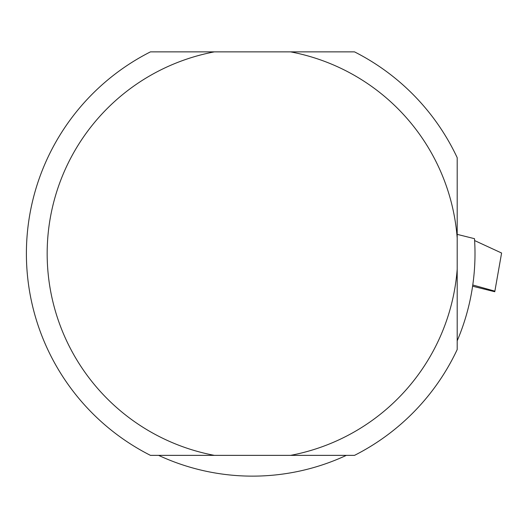 <?xml version="1.0" encoding="UTF-8"?>
<svg xmlns="http://www.w3.org/2000/svg" width="528" height="528" viewBox="0 0 528 528"><rect width="100%" height="100%" fill="white"/><g stroke="black" fill="none" stroke-linecap="round" stroke-linejoin="round"><path stroke-width="0.79" d="M472.6 286.202L494.769 291.733L494.875 291.152L472.778 284.995M474.613 240.563L501.6 253.024L494.875 291.152M457.195 234.366L474.5 238.682A222.519 222.519 0 0 1 457.195 340.824M346.348 455.367A222.519 222.519 0 0 1 158.611 455.367M150.46 51.863L354.499 51.863A226.076 226.076 0 0 1 457.195 157.687L457.195 238.016L457.195 157.687A226.076 226.076 0 0 0 354.499 51.863L290.552 51.863A205.313 205.313 0 0 1 457.195 238.016L457.195 349.549A226.076 226.076 0 0 1 354.499 455.367L290.552 455.367L354.499 455.367A226.076 226.076 0 0 0 457.195 349.549L457.195 269.214A205.313 205.313 0 0 1 290.552 455.367L214.408 455.367A205.313 205.313 0 0 1 214.408 51.863L150.46 51.863A226.076 226.076 0 0 0 150.46 455.367L214.408 455.367L150.46 455.367A226.076 226.076 0 0 1 150.46 51.863"/></g></svg>
